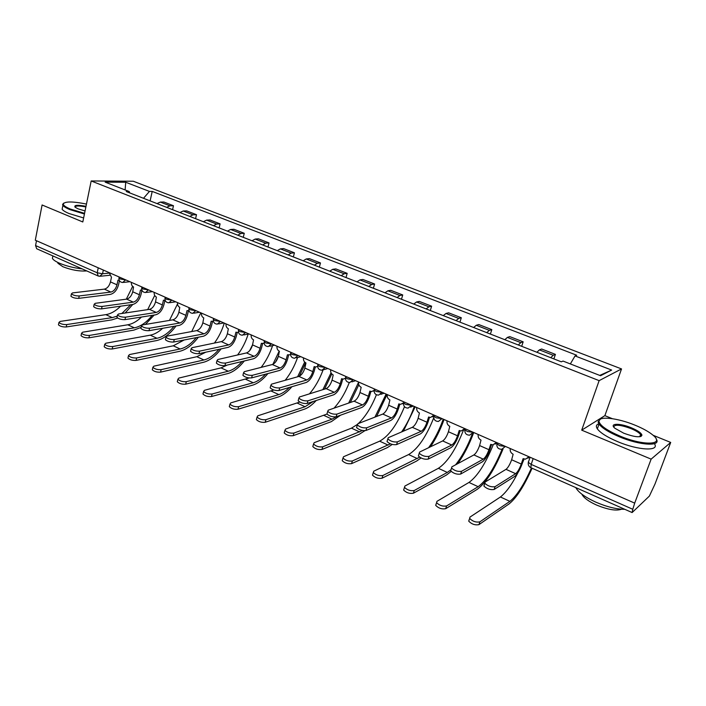 <?xml version="1.0" encoding="UTF-8"?>
<svg xmlns="http://www.w3.org/2000/svg" width="706" height="706" viewBox="0 0 706 706"><rect width="100%" height="100%" fill="white"/><g stroke="black" fill="none" stroke-linecap="round" stroke-linejoin="round"><path stroke-width="1.06" d="M612.331 418.676L604.874 415.64L621.536 368.929L133.293 181.23L91.18 180.965L599.129 380.64L581.709 430.157L651.135 459.129L634.694 503.122L35.3 240.216L42.095 204.978L82.805 221.966L91.18 180.965M651.135 459.129L670.7 442.433L653.121 435.275M670.7 442.433L655.027 483.963L649.37 496.089L632.117 512.556L530.877 467.699L531.177 464.407L632.797 509.282L632.117 512.556M98.249 267.821L97.199 272.781L98.187 275.993L36.686 248.741L35.565 245.564L97.199 272.781L102.538 273.769L109.103 273.107M36.5 240.737L35.565 245.564M632.797 509.282L634.694 503.122M550.768 357.695L553.204 355.268L555.41 354.377L541.661 349.02L539.393 349.876L536.913 352.268L531.371 350.105M553.883 358.904L555.41 354.377M518.283 344.978L520.825 342.639L523.164 341.828L509.794 336.621L507.393 337.406L504.825 339.71L499.663 337.697M521.699 346.302L523.164 341.828M486.716 332.623L489.337 330.364L491.808 329.623L478.8 324.566L476.276 325.272L473.62 327.496L468.828 325.625M490.396 334.053L491.808 329.623M456.005 320.603L458.715 318.424L461.309 317.753L448.654 312.829L446.007 313.464L443.271 315.617L438.823 313.879M459.95 322.139L461.309 317.753M426.133 308.91L428.921 306.801L431.622 306.201L419.302 301.409L416.558 301.983L413.734 304.065M430.316 310.543L431.622 306.201M397.063 297.535L399.914 295.496L402.729 294.958L390.736 290.29L387.876 290.801L384.991 292.813L381.196 291.331M401.476 299.256L402.729 294.958M368.753 286.459L371.674 284.483L374.595 284.006L362.902 279.461L359.954 279.911L356.998 281.853L353.503 280.485M373.386 288.26L374.595 284.006M341.183 275.667L344.175 273.76L347.175 273.337L335.791 268.907L332.747 269.304L329.737 271.183L326.525 269.93M346.019 277.546L347.175 273.337M314.32 265.156L317.373 263.312L320.462 262.941L309.369 258.625L306.236 258.97L303.165 260.788L300.226 259.64M319.35 267.106L320.462 262.941M288.145 254.91L291.243 253.119L294.428 252.81L283.6 248.6L280.388 248.891L277.264 250.648L274.59 249.606M293.352 256.931L294.428 252.81M262.623 244.92L265.774 243.191L269.03 242.926L258.475 238.822L255.193 239.06L252.016 240.764M267.998 247.012L269.03 242.926M237.728 235.177L240.931 233.501L244.258 233.289L233.968 229.282L230.606 229.476L227.385 231.127L225.196 230.271M243.261 237.331L244.258 233.289M213.45 225.673L216.698 224.058L220.095 223.881L210.044 219.972L206.62 220.122L203.354 221.719L201.386 220.952M219.134 227.888L220.095 223.881M189.755 216.398L193.038 214.827L196.506 214.703L186.693 210.891L183.207 210.997L179.898 212.541L178.15 211.862M195.58 218.666L196.506 214.703M166.625 207.343L169.952 205.825L173.473 205.746L163.889 202.013L160.341 202.084L157.006 203.584L155.461 202.975M172.582 209.673L173.473 205.746M570.351 363.925L575.055 355.921L611.652 370.068L600.568 375.733L563.044 361.075L561.305 361.816L126.286 191.555L129.198 191.538L105.141 182.139L125.721 182.245L149.46 191.414L143.503 198.298M575.055 355.921L576.687 355.233L152.214 191.405L149.46 191.414M621.536 368.929L599.129 380.64M604.874 415.64L581.709 430.157M641.225 436.326L640.13 435.655M150.122 200.883L152.214 191.405M129.833 192.95L129.198 191.538M611.652 370.068L599.738 375.415M125.121 189.949L125.721 182.245M523.817 458.944L522.299 463.401C519.934 469.861 517.41 474.185 514.745 476.373L494.147 489.47C490.396 490.07 486.99 488.949 483.919 486.081L484.166 484.881M515.654 473.682L506.008 469.349L485.093 482.083L484.845 483.283C487.925 486.134 491.332 487.255 495.082 486.663L515.654 473.682C517.63 472.058 519.51 468.846 521.275 464.036L523.102 458.644L525.467 459.182L528.953 456.747M529.482 456.976L527.867 458.247M510.27 448.548C509.847 451.081 510.8 452.978 513.138 454.258L511.647 459.765C509.891 464.557 508.011 467.751 506.008 469.349M532.077 468.237C524.064 486.205 516.368 498.118 508.991 503.978L478.95 524.629C475.164 525.37 471.767 524.231 468.749 521.213L469.04 519.881M524.108 459.032C516.262 478.033 508.364 490.688 500.43 496.989L469.949 517.11L469.667 518.433C472.685 521.443 476.091 522.581 479.877 521.849L509.873 501.348C516.766 495.912 523.958 484.775 531.45 467.963M552.798 358.489L560.449 361.472M491.482 444.683L490.035 449.113C487.731 455.494 485.181 459.73 482.392 461.812L460.656 474.061C456.923 474.617 453.587 473.532 450.666 470.814L450.975 469.614M483.266 459.147L473.885 454.938L451.858 466.842L451.549 468.034C454.487 470.743 457.823 471.829 461.556 471.29L483.266 459.147C485.34 457.603 487.237 454.461 488.949 449.704L490.696 444.374L492.903 444.886L496.371 442.45M496.98 442.724L495.144 444.083M478.218 434.49C477.812 436.988 478.747 438.858 481.015 440.103L479.586 445.557C477.891 450.296 475.994 453.42 473.885 454.938M460.065 430.828L458.662 435.223C456.438 441.532 453.861 445.68 450.949 447.657L428.163 459.112C424.43 459.606 421.173 458.565 418.384 455.979L418.755 454.788M451.787 445.018L442.671 440.932L419.602 452.052L419.232 453.234C422.029 455.811 425.294 456.853 429.019 456.367L451.787 445.018C453.949 443.553 455.864 440.473 457.523 435.779L459.209 430.492L461.274 430.987L464.707 428.568M464.769 429.548L463.365 430.298M447.057 420.82C446.677 423.3 447.586 425.136 449.793 426.345L448.425 431.745C446.783 436.423 444.859 439.485 442.671 440.932M503.016 449.042C494.712 469.278 486.143 482.701 477.3 489.293L445.689 508.699C441.912 509.379 438.585 508.276 435.717 505.408L436.061 504.084M493.185 444.859C485.454 463.842 477.38 476.365 468.969 482.445L436.935 501.348L436.59 502.663C439.467 505.522 442.794 506.617 446.571 505.946L478.156 486.69C486.372 480.601 494.359 468.122 502.116 449.254M520.498 345.843L527.947 348.755M451.16 471.432L446.492 475.014L413.398 493.229C409.639 493.856 406.382 492.797 403.638 490.07L404.044 488.764M463.392 430.298C455.758 449.607 447.427 462.28 438.382 468.316L404.891 486.046L404.485 487.352C407.23 490.07 410.486 491.12 414.245 490.511L447.313 472.438L451.01 469.719M489.09 333.559L496.344 336.383M473.444 433.281C469.128 444.868 463.904 454.991 457.77 463.648M455.555 464.848C462.042 456.614 467.619 446.342 472.296 434.013M634.994 425.162C617.494 417.899 598.123 415.763 598.988 421.385C599.968 425.541 606.904 430.404 619.78 435.99C643.369 446.051 665.582 445.142 652.962 435.143C648.867 431.728 642.875 428.401 634.994 425.162M656.139 438.929C661.937 446.704 640.086 445.618 619.347 436.785C608.881 432.337 602.112 428.11 599.032 424.112L598.061 421.809L600.497 419.073M631.314 427.783C637.827 430.545 641.366 433.016 641.957 435.178C640.571 437.791 634.491 437.129 623.716 433.193L614.979 428.313C608.704 423.221 619.85 422.947 631.314 427.783M640.439 436.608L641.004 435.593L640.554 434.517C639.036 432.601 635.815 430.607 630.899 428.551C620.195 424.703 614.485 424.209 613.779 427.068M624.792 509.317C616.47 509.273 606.754 506.855 595.652 502.081C585.486 497.395 578.999 492.797 576.184 488.278L575.858 487.634M621.501 509.22C616.17 511.109 607.76 509.67 596.27 504.922C588.945 501.542 584.268 498.207 582.238 494.906L581.912 494.218M654.4 443.686C660.084 451.505 638.25 450.472 617.591 441.621C607.142 437.155 600.4 432.902 597.338 428.869C595.696 426.398 596.182 424.694 598.803 423.759M86.467 204.06C72.533 201.307 64.784 201.298 63.24 204.016C63.355 205.428 65.729 207.096 70.344 209.047L84.57 213.344M84.438 214.006L69.85 209.594C66.135 208.041 63.822 206.62 62.913 205.34L62.578 204.44L63.699 203.125M85.055 210.953L78.11 208.852L75.163 207.255C73.662 205.049 77.272 204.731 86.008 206.311M82.187 268.898C73.583 267.892 65.896 265.95 59.145 263.064C55.5 261.423 53.25 259.87 52.394 258.396L52.871 255.987M86.759 270.928C79.275 271.439 71.288 270.027 62.808 266.683L57.927 263.285L57.724 262.403M83.626 217.951L69.064 213.539C65.349 211.976 63.037 210.556 62.137 209.258L62.534 207.22M85.876 206.955C79.001 205.631 75.374 205.684 74.986 207.105M429.513 417.352L428.163 421.72C426 427.951 423.406 432.019 420.379 433.908L396.604 444.595C392.889 445.045 389.694 444.039 387.029 441.577L387.373 440.438M421.182 431.295L412.322 427.315L388.282 437.685L387.841 438.858C390.515 441.312 393.71 442.318 397.425 441.877L421.182 431.295C423.432 429.901 425.365 426.874 426.98 422.232L428.595 417.008L430.528 417.484L433.925 415.066M433.758 416.319L432.487 416.884M416.761 407.53C416.399 409.974 417.29 411.792 419.435 412.975L418.128 418.314C416.531 422.938 414.599 425.939 412.322 427.315M399.799 404.247L398.502 408.58C396.401 414.749 393.78 418.729 390.647 420.52L365.946 430.492C362.24 430.898 359.116 429.919 356.565 427.58L356.883 426.495M391.424 417.934L382.802 414.069L357.854 423.732L357.351 424.888C359.901 427.227 363.034 428.198 366.732 427.801L391.424 417.934C393.754 416.611 395.695 413.654 397.257 409.056L398.811 403.885L400.629 404.344L403.523 402.817M403.488 403.479L402.482 403.814M387.285 394.61C386.941 397.028 387.815 398.811 389.906 399.958L388.653 405.244C387.1 409.824 385.149 412.763 382.802 414.069M370.888 391.486L369.635 395.792C367.588 401.89 364.958 405.8 361.728 407.503L336.153 416.787C332.464 417.149 329.402 416.205 326.957 413.972L327.249 412.948M362.469 404.944L354.077 401.185L328.272 410.168L327.708 411.307C330.152 413.539 333.223 414.475 336.912 414.122L362.469 404.944C364.87 403.682 366.829 400.779 368.347 396.242L369.838 391.124L371.541 391.556L374.109 390.427M374.074 390.895L373.297 391.098M358.604 382.025C358.277 384.417 359.133 386.173 361.172 387.303L359.972 392.527C358.463 397.054 356.504 399.94 354.077 401.185M421.032 457.991L416.522 461.124L382.043 478.218C378.292 478.783 375.115 477.768 372.494 475.173L372.865 473.929M433.731 417.837C426.256 436.679 417.89 448.919 408.624 454.558L373.774 471.184L373.297 472.482C375.919 475.067 379.104 476.082 382.855 475.517L419.611 457.179M458.547 321.601L465.607 324.354M444.056 419.505C440.447 429.583 435.929 438.682 430.492 446.801M428.604 447.71C434.472 439.582 439.326 430.13 443.156 419.355M392.236 444.436L387.365 447.613L351.588 463.63C347.855 464.142 344.74 463.171 342.233 460.691L342.569 459.509M404.485 406.691C397.16 424.606 388.882 436.096 379.66 441.179L343.54 456.747L343.001 458.026C345.508 460.497 348.632 461.468 352.365 460.965L390.383 443.836M428.816 309.969L435.699 312.652M415.172 406.832L403.382 431.172M401.626 431.931C406.815 424.368 411.033 415.869 414.29 406.453M364.878 430.704L358.983 434.455L321.989 449.448C318.274 449.925 315.211 448.981 312.82 446.616L313.129 445.495M357.227 424.535L351.473 428.154L314.161 442.715L313.552 443.986C315.961 446.333 319.015 447.277 322.739 446.81L362.469 430.51M409.63 302.45L413.742 304.057M399.887 298.638L406.594 301.259M387.038 394.495L376.625 416.461M358.366 423.529C365.505 416.655 371.515 407.071 376.413 394.76M374.93 417.114L386.111 394.089M342.737 379.069L341.527 383.349C339.551 389.377 336.894 393.207 333.567 394.83L307.189 403.461C303.518 403.779 300.509 402.87 298.17 400.734L298.435 399.764M334.282 392.298L326.119 388.635L299.52 396.975L298.885 398.105C301.233 400.231 304.242 401.14 307.913 400.831L334.282 392.298C336.753 391.098 338.73 388.256 340.204 383.764L341.633 378.69L343.24 379.113L345.472 378.292M345.472 378.601L344.907 378.698M330.69 369.776C330.373 372.141 331.211 373.88 333.197 374.974L332.049 380.146C330.584 384.62 328.608 387.453 326.119 388.635M340.574 415.181L331.335 421.65L293.219 435.673C289.513 436.096 286.512 435.178 284.218 432.928L284.5 431.86M327.002 414.043L285.595 429.071L284.924 430.325C287.227 432.566 290.228 433.475 293.934 433.06L332.041 419.17L336.691 416.593M371.709 287.616L378.248 290.166M358.825 384.752L350.317 402.491M334.017 408.165C340.177 401.405 345.269 392.863 349.285 382.52M348.667 403.064L358.551 382.343M315.335 366.97L314.161 371.232C312.237 377.198 309.572 380.949 306.157 382.493L279.02 390.506C275.358 390.78 272.41 389.897 270.169 387.859L270.407 386.941M306.845 379.987L298.894 376.422L271.545 384.152L270.857 385.255C273.098 387.285 276.055 388.168 279.717 387.894L306.845 379.987C309.378 378.848 311.364 376.06 312.793 371.612L314.17 366.59L315.688 366.996L317.629 366.396M303.501 357.854C303.201 360.192 304.021 361.896 305.954 362.972L304.851 368.091C303.43 372.521 301.444 375.292 298.894 376.422M316.209 400.514C312.131 404.97 308.195 407.856 304.418 409.171L265.235 422.267C261.547 422.647 258.599 421.764 256.393 419.611L256.657 418.605M299.768 402.058L257.805 415.808L257.072 417.034C259.279 419.17 262.235 420.052 265.915 419.682L305.089 406.718L313.323 401.458M344.263 276.867L350.635 279.355M331.785 373.933L324.513 389.138M309.484 393.851C315.07 387.259 319.589 379.316 323.039 370.05M322.871 389.65L331.043 372.794M288.63 355.18L287.501 359.425C285.63 365.329 282.947 369.009 279.461 370.482L251.61 377.895C247.965 378.134 245.07 377.278 242.917 375.336L243.138 374.462M280.114 367.994L272.366 364.517L244.329 371.665L243.57 372.75C245.732 374.692 248.636 375.548 252.28 375.318L280.114 367.994C282.709 366.908 284.703 364.172 286.098 359.778L287.421 354.809L290.545 354.756M277.008 346.231C276.734 348.552 277.529 350.229 279.417 351.279L278.358 356.345C276.981 360.731 274.978 363.449 272.366 364.517M291.931 386.694C287.236 392.139 282.656 395.572 278.182 397.01L238.001 409.224C234.33 409.568 231.436 408.712 229.318 406.656L229.565 405.694M273.866 390.012L230.765 402.897L229.971 404.097C232.097 406.144 234.992 407 238.663 406.665L278.826 394.583C282.232 393.524 285.762 391.142 289.416 387.435M317.515 266.4L323.736 268.827M305.636 362.813L299.256 376.289M285.162 380.305C290.387 373.783 294.526 366.193 297.57 357.518M297.597 376.783L304.701 362.081M262.614 343.69L261.52 347.917C259.702 353.759 257.01 357.377 253.445 358.772L224.94 365.62C221.305 365.832 218.454 365.002 216.389 363.131L216.592 362.31M254.081 356.309L246.526 352.921L217.836 359.522L217.016 360.581C219.098 362.434 221.949 363.263 225.576 363.069L254.081 356.309C256.728 355.286 258.731 352.594 260.09 348.243L261.361 343.328L264.168 343.381M251.195 334.909C250.93 337.203 251.715 338.862 253.551 339.886L252.545 344.899C251.195 349.232 249.192 351.906 246.526 352.921M267.945 373.545C262.782 379.784 257.672 383.649 252.607 385.158L211.5 396.534C207.846 396.834 205.005 396.004 202.966 394.036L203.187 393.136M249.253 377.975L204.449 390.33L203.593 391.503C205.631 393.463 208.482 394.292 212.135 394.001L253.225 382.758C257.266 381.593 261.397 378.725 265.624 374.162M291.446 256.199L297.517 258.564M278.376 356.274L275.561 362.046M261.167 367.376C266.074 361.004 269.886 353.741 272.604 345.587M272.878 364.34L279.179 351.164M228.7 344.925L221.34 341.625L192.041 347.687L191.158 348.72C193.162 350.503 195.959 351.306 199.577 351.147L228.7 344.925C231.4 343.946 233.412 341.307 234.727 337L235.954 332.129L237.242 332.491L236.201 336.7C234.427 342.481 231.727 346.037 228.091 347.361L198.96 353.671C195.35 353.847 192.544 353.035 190.549 351.253L190.744 350.476M226.035 323.877C225.788 326.137 226.555 327.778 228.347 328.775L227.376 333.744C226.07 338.033 224.058 340.654 221.34 341.625M237.242 332.491L238.469 332.27M244.329 360.96C238.813 367.844 233.262 372.062 227.667 373.606L185.696 384.17C182.06 384.443 179.262 383.632 177.303 381.752L177.506 380.896M227.217 365.073L221.022 367.879L178.821 378.089L177.903 379.237C179.862 381.116 182.669 381.928 186.305 381.664L228.267 371.224C232.848 369.997 237.472 366.758 242.123 361.49M266.03 246.253L271.96 248.565M237.587 354.977C242.211 348.764 245.75 341.783 248.203 334.044M249.624 350.697L252.598 344.687M212.532 321.565L211.509 325.766C209.788 331.485 207.07 334.979 203.372 336.232L173.658 342.031C170.067 342.172 167.313 341.386 165.389 339.674L165.557 338.942M203.955 333.823L196.78 330.602L166.907 336.162L165.972 337.177C167.896 338.88 170.658 339.665 174.25 339.533L203.955 333.823C206.708 332.897 208.72 330.302 210.009 326.04L211.182 321.212L213.433 321.424M201.492 313.111C201.263 315.353 202.013 316.968 203.76 317.947L202.834 322.863C201.563 327.107 199.542 329.684 196.78 330.602M221.128 348.87C215.339 356.292 209.408 360.775 203.346 362.328L160.571 372.133C156.953 372.371 154.19 371.585 152.302 369.776L152.487 368.973M205.755 352.197L196.859 356.706L153.855 366.167L152.875 367.296C154.773 369.088 157.526 369.873 161.144 369.653L203.919 359.972C208.985 358.719 214.006 355.171 219.001 349.329M249.589 239.819L252.024 240.764M241.231 236.545L247.021 238.805M214.43 343.054C218.772 337.053 222.055 330.408 224.279 323.101M188.414 310.914L187.417 315.105C185.74 320.762 183.022 324.186 179.262 325.387L149.01 330.69C145.436 330.805 142.718 330.037 140.865 328.396L141.024 327.708M179.818 322.995L172.82 319.853L142.418 324.936L141.429 325.916C143.283 327.558 146.001 328.316 149.575 328.219L179.818 322.995C182.625 322.112 184.645 319.562 185.89 315.353L187.019 310.569L189.023 310.825M177.559 302.609C177.338 304.833 178.08 306.422 179.783 307.384L178.892 312.246C177.656 316.447 175.635 318.98 172.82 319.853M198.368 337.212C192.359 345.084 186.11 349.788 179.615 351.332L136.081 360.404C132.481 360.607 129.763 359.839 127.945 358.11L128.113 357.351M184.134 339.992L173.279 345.808L129.525 354.553L128.492 355.647C130.319 357.377 133.037 358.136 136.637 357.951L180.171 348.993C185.66 347.74 191.035 343.946 196.286 337.618M217.042 227.076L222.699 229.282M191.723 331.538L200.795 312.802M164.877 300.509L163.916 304.692C162.283 310.296 159.556 313.667 155.735 314.797L124.988 319.641C121.423 319.721 118.749 318.98 116.967 317.4L117.108 316.747M156.282 312.431L149.443 309.369L118.555 313.985L117.505 314.947C119.288 316.517 121.97 317.268 125.527 317.188L156.282 312.431C159.124 311.593 161.144 309.087 162.362 304.921L163.448 300.182L165.213 300.465M154.208 292.372C153.996 294.561 154.72 296.132 156.388 297.076L155.532 301.894C154.332 306.051 152.302 308.54 149.443 309.369M176.05 325.951C169.872 334.194 163.342 339.074 156.458 340.601L112.21 348.976C108.627 349.143 105.962 348.402 104.197 346.734L104.356 346.019M162.671 328.299C158.523 332.085 154.393 334.379 150.263 335.173L105.821 343.231L104.726 344.299C106.491 345.958 109.165 346.699 112.748 346.54L156.988 338.28C162.874 337.036 168.54 333.038 174.003 326.304M193.435 217.836L198.96 219.99M169.475 320.409L177.515 303.933M141.915 290.36L140.979 294.534C139.391 300.076 136.655 303.395 132.781 304.471L101.558 308.866C98.019 308.919 95.381 308.195 93.66 306.678L93.792 306.06M133.302 302.124L126.639 299.132L95.284 303.315L94.172 304.251C95.901 305.751 98.54 306.483 102.079 306.439L133.302 302.124C136.187 301.33 138.217 298.867 139.4 294.737L140.45 290.051L141.985 290.351M131.413 282.374C131.21 284.544 131.925 286.089 133.549 287.015L132.737 291.79C131.563 295.902 129.525 298.347 126.639 299.132M141.094 327.399L133.849 330.117L88.938 337.83C85.382 337.971 82.743 337.239 81.04 335.65L81.19 334.971M141.491 317.047C136.973 321.389 132.401 323.966 127.786 324.786L82.699 332.191L81.552 333.232C83.255 334.82 85.885 335.553 89.45 335.421L134.361 327.822C140.6 326.596 146.53 322.439 152.161 315.361M170.384 208.817L175.785 210.926M154.182 315.044L145.427 324.433M147.678 309.634L154.702 295.435M119.438 280.697L118.59 284.615C117.037 290.104 114.301 293.361 110.374 294.384L78.719 298.356C75.189 298.382 72.594 297.676 70.927 296.22L71.041 295.637M110.877 292.063L104.364 289.133L72.577 292.902L71.421 293.811C73.089 295.258 75.683 295.973 79.213 295.946L110.877 292.063C113.798 291.304 115.828 288.886 116.984 284.8L117.99 280.158L119.314 280.459M109.156 272.613L111.469 277.281L110.471 281.915C109.333 285.992 107.294 288.401 104.364 289.133M117.62 318.035L111.769 319.889L66.249 326.957C62.702 327.072 60.107 326.357 58.457 324.831L58.589 324.195M120.638 306.175C115.819 310.993 110.886 313.817 105.838 314.647L60.142 321.424L58.951 322.439C60.592 323.966 63.187 324.672 66.735 324.566L112.263 317.612L117.249 316.111M147.881 200.01L153.158 202.066M132.754 304.471L125.147 313.005M126.321 299.167L132.649 286.398M121.838 313.499L130.751 304.754M119.049 277.652L120.214 278.967L125.844 279.929M125.615 279.832L122.72 282.515C120.108 282.224 118.855 280.759 118.952 278.111L119.19 277.008M141.791 287.598L143.009 288.983L148.675 289.945M148.445 289.839L145.489 292.549C142.85 292.266 141.579 290.775 141.685 288.083L141.932 286.989M165.098 297.791L166.369 299.247L172.061 300.2M171.84 300.103L168.822 302.821C166.139 302.547 164.86 301.038 164.983 298.294L165.23 297.208M188.979 308.231L188.855 308.769L190.311 309.766L196.039 310.719M195.827 310.622L192.747 313.349C190.02 313.093 188.723 311.558 188.855 308.769L189.111 307.675M213.459 318.935L213.327 319.5L214.862 320.559L220.616 321.495M220.404 321.406L217.271 324.151C214.5 323.895 213.186 322.351 213.327 319.5L213.591 318.415M238.575 329.914L238.425 330.514L240.04 331.626L245.829 332.552M245.626 332.464L242.423 335.226C239.608 334.988 238.275 333.417 238.425 330.514L238.699 329.428M264.335 341.166L264.168 341.801L265.88 342.975L271.686 343.901M271.492 343.813L268.236 346.584C265.368 346.364 264.009 344.766 264.168 341.801L264.45 340.724M290.766 352.718L290.59 353.388L292.39 354.624L298.232 355.542M298.047 355.462L294.729 358.242C291.799 358.03 290.422 356.415 290.59 353.388L290.872 352.32M317.903 364.578L317.709 365.276L319.615 366.59L325.484 367.499M325.298 367.42L321.927 370.209C318.935 370.015 317.532 368.373 317.709 365.276L318 364.217M345.772 376.748L345.561 377.489L347.573 378.875L353.468 379.775M353.291 379.696L349.867 382.502C346.805 382.325 345.366 380.658 345.561 377.489L345.861 376.43M374.401 389.253L374.171 390.03L376.298 391.503L382.22 392.386M382.052 392.307L378.575 395.131C375.433 394.972 373.968 393.277 374.171 390.03L374.471 388.988M403.814 402.102L403.567 402.914L405.826 404.476L411.766 405.341M411.616 405.279L408.086 408.103C404.856 407.971 403.355 406.241 403.567 402.914L403.876 401.882M434.058 415.313L433.793 416.161L436.184 417.811L442.141 418.667M442 418.605L438.426 421.447C435.108 421.341 433.563 419.576 433.793 416.161L434.102 415.146M464.98 429.425L465.113 428.913L464.875 429.777L467.407 431.534L473.391 432.372M473.258 432.319L469.64 435.17C466.225 435.09 464.636 433.29 464.875 429.777L465.192 428.78M497.165 442.803L496.847 443.783L497.042 442.918L496.847 443.783L499.539 445.654L505.54 446.474M505.425 446.421L501.772 449.281C498.242 449.237 496.6 447.401 496.847 443.783M103.332 270.054L102.538 273.769L99.74 276.302L98.187 275.993M183.207 210.997L193.038 214.827M206.62 220.122L216.698 224.058M230.606 229.476L240.931 233.501M255.193 239.06L265.774 243.191M280.388 248.891L291.243 253.119M306.236 258.97L317.373 263.312M332.747 269.304L344.175 273.76M359.954 279.911L371.674 284.483M387.876 290.801L399.914 295.496M416.558 301.983L428.921 306.801M446.007 313.464L458.715 318.424M476.276 325.272L489.337 330.364M507.393 337.406L520.825 342.639M539.393 349.876L553.204 355.268M160.341 202.084L169.952 205.825M528.467 461.53L528.317 462.404L531.177 464.407L533.162 458.591M495.082 486.663L494.147 489.47M521.275 464.036L511.647 459.765M479.877 521.849L478.95 524.629M500.43 496.989L509.873 501.348M461.556 471.29L460.656 474.061M488.949 449.704L479.586 445.557M429.019 456.367L428.163 459.112M457.523 435.779L448.425 431.745M446.571 505.946L445.689 508.699M468.969 482.445L478.156 486.69M414.245 490.511L413.398 493.229M438.382 468.316L447.313 472.438M397.425 441.877L396.604 444.595M426.98 422.232L418.128 418.314M366.732 427.801L365.946 430.492M397.257 409.056L388.653 405.244M336.912 414.122L336.153 416.787M368.347 396.242L359.972 392.527M382.855 475.517L382.043 478.218M408.624 454.558L417.308 458.582M352.365 460.965L351.588 463.63M379.66 441.179L388.123 445.089M322.739 446.81L321.989 449.448M351.473 428.154L359.707 431.957M307.913 400.831L307.189 403.461M340.204 383.764L332.049 380.146M293.934 433.06L293.219 435.673M324.019 415.463L332.041 419.17M279.717 387.894L279.02 390.506M312.793 371.612L304.851 368.091M265.915 419.682L265.235 422.267M297.27 403.108L305.089 406.718M252.28 375.318L251.61 377.895M286.098 359.778L278.358 356.345M238.663 406.665L238.001 409.224M271.21 391.062L278.826 394.583M225.576 363.069L224.94 365.62M260.09 348.243L252.545 344.899M212.135 394.001L211.5 396.534M245.803 379.325L253.225 382.758M199.577 351.147L198.96 353.671M234.727 337L227.376 333.744M186.305 381.664L185.696 384.17M221.022 367.879L228.267 371.224M174.25 339.533L173.658 342.031M210.009 326.04L202.834 322.863M161.144 369.653L160.571 372.133M196.859 356.706L203.919 359.972M149.575 328.219L149.01 330.69M185.89 315.353L178.892 312.246M136.637 357.951L136.081 360.404M173.279 345.808L180.171 348.993M125.527 317.188L124.988 319.641M162.362 304.921L155.532 301.894M112.748 346.54L112.21 348.976M150.263 335.173L156.988 338.28M102.079 306.439L101.558 308.866M139.4 294.737L132.737 291.79M89.45 335.421L88.938 337.83M127.786 324.786L134.361 327.822M79.213 295.946L78.719 298.356M116.984 284.8L110.471 281.915M66.735 324.566L66.249 326.957M105.838 314.647L112.263 317.612M410.513 407.15L413.345 406.038M380.79 394.354L384.073 393.198M351.879 381.867L355.586 380.702M323.763 369.688L327.849 368.532M296.396 357.818L300.844 356.689M269.763 346.24L274.537 345.146M243.817 334.935L248.891 333.903M218.542 323.922L223.899 322.942M193.912 313.164L199.524 312.246M169.89 302.662L175.741 301.815M146.469 292.416L152.54 291.64M123.621 282.418L129.895 281.703M530.082 457.241L528.317 462.404C527.929 464.822 528.776 466.587 530.877 467.699M109.501 275.296L100.579 276.222M483.919 486.081L484.845 483.283M468.749 521.213L469.667 518.433M450.666 470.814L451.549 468.034M418.384 455.979L419.232 453.234M435.717 505.408L436.59 502.663M403.638 490.07L404.485 487.352M598.988 421.385L598.061 421.809M641.004 435.593L641.957 435.178M640.554 434.517L639.733 436.732M597.338 428.869L599.032 424.112M63.24 204.016L62.578 204.44M52.394 258.396L52.879 255.916M58.068 262.57L57.927 263.285M62.137 209.258L62.913 205.34M387.029 441.577L387.841 438.858M356.565 427.58L357.351 424.888M326.957 413.972L327.708 411.307M372.494 475.173L373.297 472.482M342.233 460.691L343.001 458.026M312.82 446.616L313.552 443.986M298.17 400.734L298.885 398.105M284.218 432.928L284.924 430.325M270.169 387.859L270.857 385.255M256.393 419.611L257.072 417.034M242.917 375.336L243.57 372.75M229.318 406.656L229.971 404.097M216.389 363.131L217.016 360.581M202.966 394.036L203.593 391.503M190.549 351.253L191.158 348.72M177.303 381.752L177.903 379.237M165.389 339.674L165.972 337.177M152.302 369.776L152.875 367.296M140.865 328.396L141.429 325.916M127.945 358.11L128.492 355.647M116.967 317.4L117.505 314.947M104.197 346.734L104.726 344.299M93.66 306.678L94.172 304.251M81.04 335.65L81.552 333.232M70.927 296.22L71.421 293.811M58.457 324.831L58.951 322.439"/></g></svg>
